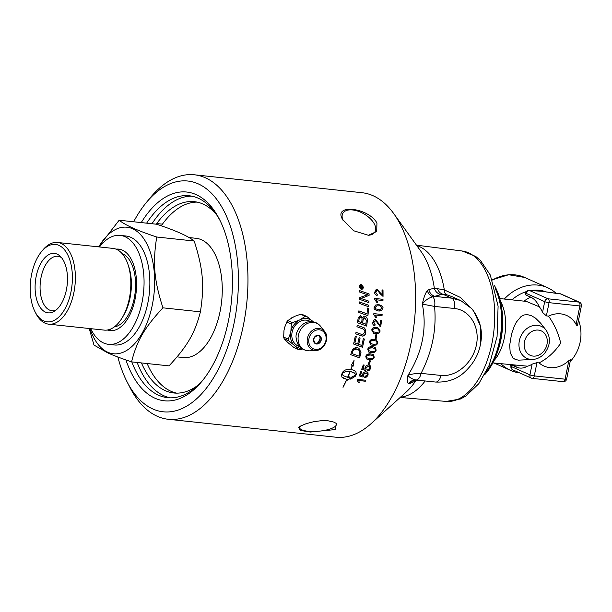 <?xml version="1.0" encoding="UTF-8"?>
<svg xmlns="http://www.w3.org/2000/svg" width="612" height="612" viewBox="0 0 612 612"><rect width="100%" height="100%" fill="white"/><g stroke="black" fill="none" stroke-linecap="round" stroke-linejoin="round"><path stroke-width="0.92" d="M147.132 363.536A96.206 51.431 -83.9 0 0 176.707 393.149M197.141 202.113A96.206 51.431 -83.9 0 0 162.432 224.16L156.741 223.548A96.206 51.431 96.1 0 1 194.31 201.662A96.206 51.431 96.1 0 1 216.602 214.797M198.41 384.872A96.206 51.431 96.1 0 1 173.846 392.988A96.206 51.431 96.1 0 1 141.441 362.924M162.432 224.16A7.589 4.054 -83.9 0 0 161.667 225.95M156.412 224.206A7.589 4.054 96.1 0 1 156.741 223.548M289.094 343.584A15.384 12.806 -65.9 0 1 289.002 343.523L287.196 341.909A15.384 12.806 -65.9 0 1 287.105 341.81M283.892 331.444A15.384 12.806 -65.9 0 1 283.976 330.557L284.542 327.772A15.384 12.806 -65.9 0 1 284.848 326.793M318.569 335.437A4.322 3.603 -65.9 0 1 320.068 338.436A4.322 3.603 -65.9 0 1 319.969 339.507A4.322 3.603 -65.9 0 1 318.317 342.353A4.322 3.603 -65.9 0 1 315.486 343.317A4.322 3.603 -65.9 0 1 315.081 343.248M313.046 321.621L313.275 321.836A15.331 12.76 114.1 0 0 313.046 321.621L312.235 320.895A15.331 12.76 114.1 0 0 300.301 319.625L305.25 316.305A17.167 2.479 11.4 0 0 306.819 316.473L302.206 314.415A17.167 2.479 11.4 0 0 300.63 314.247L305.25 316.305M306.819 316.473L312.235 320.895M287.816 320.566A17.167 9.188 -48.2 0 0 286.714 322.05L291.335 324.115A17.167 9.188 -48.2 0 0 292.429 322.631L287.816 320.566L294.471 316.404A15.384 12.806 -65.9 0 1 294.892 316.251M292.429 322.631L299.237 320.145A15.331 12.76 114.1 0 0 290.868 331.436L291.335 324.115M286.714 322.05L284.542 327.772M283.976 330.557L283.677 337.113A17.167 6.709 -116.3 0 0 284.144 338.765L288.765 340.83A17.167 6.709 -116.3 0 0 288.298 339.178L283.677 337.113M288.298 339.178L290.616 332.683A15.331 12.76 114.1 0 0 294.181 345.252L288.765 340.83M290.868 331.436L290.616 332.683M302.382 349.031L300.117 349.735A17.167 2.479 -168.6 0 1 298.541 349.567L293.928 347.501L289.002 343.523M298.541 349.567L294.992 345.979A15.331 12.76 114.1 0 0 301.395 348.358M284.144 338.765L287.196 341.909M291.618 317.88A15.384 12.806 -65.9 0 1 292.1 317.574M300.63 314.247L294.471 316.404M300.301 319.625L299.237 320.145M294.181 345.252L294.992 345.979M299.36 346.423A13.693 11.406 -65.9 0 1 292.1 332.209A13.693 11.406 -65.9 0 1 306.291 320.153A13.693 11.406 -65.9 0 1 310.445 321.606M55.853 310.23A27.395 14.642 96.1 0 1 52.005 310.751A27.395 14.642 96.1 0 1 49.564 310.085A27.395 14.642 96.1 0 1 40.66 279.623A27.395 14.642 96.1 0 1 57.834 256.275A27.395 14.642 96.1 0 1 60.274 256.941A27.395 14.642 96.1 0 1 61.483 257.591M109.586 329.463A40.981 21.91 -83.9 0 0 110.841 330.105A40.981 21.91 -83.9 0 0 112.279 330.641M120.947 249.581A40.981 21.91 -83.9 0 0 118.07 250.17M116.005 249.145A40.981 21.91 96.1 0 1 118.728 249.122A40.981 21.91 96.1 0 1 135.084 299.13A40.981 21.91 96.1 0 1 110.007 330.618A40.981 21.91 96.1 0 1 107.352 330.021M99.473 246.957A54.782 29.284 96.1 0 1 120.197 235.398L125.995 236.018A54.782 29.284 96.1 0 1 147.867 302.863A54.782 29.284 96.1 0 1 114.345 344.969L108.538 344.342A54.782 29.284 96.1 0 1 90.737 328.667M120.197 235.398A54.782 29.284 96.1 0 1 142.068 302.244A54.782 29.284 96.1 0 1 108.538 344.342M89.222 328.506L93.98 345.084L107.934 352.963C113.411 355.442 121.283 358.41 131.549 361.868L169.027 365.877C187.532 345.91 194.914 333.203 200.407 311.837L162.93 307.828C154.048 280.051 152.587 263.397 156.726 237.012L194.203 241.021C203.085 268.798 204.546 285.452 200.407 311.837M131.549 361.868C137.042 340.509 144.424 327.803 162.93 307.828M156.726 237.012C137.7 230.716 125.169 225.124 119.156 220.221L156.634 224.229C175.667 230.525 188.19 236.117 194.203 241.021M119.156 220.221L98.563 246.858M34.999 311.707L35.909 313.482A41.088 21.963 -83.9 0 0 45.074 323.174A41.088 21.963 -83.9 0 0 48.738 324.176A41.088 21.963 -83.9 0 0 74.496 289.147A41.088 21.963 -83.9 0 0 61.146 243.461A41.088 21.963 -83.9 0 0 57.474 242.467A41.088 21.963 -83.9 0 0 42.679 250.201L41.409 251.746A38.931 20.816 96.1 0 1 58.905 245.358A38.931 20.816 96.1 0 1 68.399 301.211A38.931 20.816 96.1 0 1 34.999 311.707A38.931 20.816 96.1 0 1 41.409 251.746M57.138 254.141A29.881 15.973 96.1 0 1 60.053 256.084A29.881 15.973 96.1 0 1 67.175 284.825A29.881 15.973 96.1 0 1 54.139 311.409A29.881 15.973 96.1 0 1 45.449 312.112A29.881 15.973 96.1 0 1 36.184 276.372A29.881 15.973 96.1 0 1 57.138 254.141M57.474 242.467L112.922 248.395A41.088 21.963 96.1 0 1 116.594 249.39A41.088 21.963 96.1 0 1 127.893 264.17A41.088 21.963 96.1 0 1 122.148 317.858A41.088 21.963 96.1 0 1 104.185 330.105L48.738 324.176M98.716 246.873A63.625 34.012 96.1 0 1 132.613 228.773A63.625 34.012 96.1 0 1 152.334 304.86A63.625 34.012 96.1 0 1 107.72 352.214A63.625 34.012 96.1 0 1 89.972 328.583M188.97 237.548L196.146 238.313A59.961 32.053 96.1 0 1 201.493 239.774A59.961 32.053 96.1 0 1 220.978 306.444A59.961 32.053 96.1 0 1 183.393 357.553L177.082 356.88M127.893 264.17L128.711 266.564A37.592 20.097 96.1 0 1 129.828 270.428A37.592 20.097 96.1 0 1 130.027 298.006A37.592 20.097 96.1 0 1 125.368 312.151A37.592 20.097 96.1 0 1 123.456 315.685L122.148 317.858M122.102 253.605A37.256 19.913 96.1 0 1 122.668 253.842A37.256 19.913 96.1 0 1 134.219 298.396A37.256 19.913 96.1 0 1 114.26 326.953M500.371 301.081A36.98 19.768 96.1 0 1 504.326 337.931A36.98 19.768 96.1 0 1 494.014 360.56M519.687 372.915A45.296 37.715 -65.9 0 1 510.615 370.398A45.296 37.715 -65.9 0 1 501.021 363.765M504.311 299.046A45.296 37.715 -65.9 0 1 547.564 287.686A45.296 37.715 -65.9 0 1 556.109 293.316M560.034 293.737L556.224 293.324A3.236 1.729 96.1 0 1 556.515 293.408L560.324 293.814A3.236 2.693 -65.9 0 1 561.013 293.997L561.013 293.997A3.236 3.236 0 0 0 560.034 293.737L560.034 293.737A3.236 1.729 96.1 0 1 560.324 293.814L578.86 302.099A3.236 1.729 96.1 0 1 579.862 305.962A3.236 0.467 11.4 0 0 581.4 305.87A3.236 3.236 0 0 0 579.549 302.282L579.549 302.282A3.236 2.693 114.1 0 0 578.86 302.099L548.046 298.801A3.236 2.693 114.1 0 0 544.695 301.647A3.236 0.467 11.4 0 0 549.056 302.665A3.236 1.729 -83.9 0 0 548.046 298.801L529.51 290.516A3.236 1.729 -83.9 0 0 529.219 290.44A3.236 3.236 0 0 0 525.708 293.018A3.236 0.467 11.4 0 0 526.159 293.362A3.236 2.693 -65.9 0 1 529.51 290.516L529.694 290.539A3.236 1.729 -83.9 0 0 529.411 290.455A3.236 1.729 -83.9 0 0 529.311 290.455M581.4 305.87L577.499 325.232L576.978 325.653L576.129 324.49A27.708 23.072 114.1 0 0 548.52 316.121L546.386 315.891L542.53 312.403A32.352 17.297 -83.9 0 0 539.348 306.819A36.093 19.293 -83.9 0 0 530.742 297.164L525.838 294.969L525.708 293.018M538.759 291.075A40.981 34.127 -65.9 0 1 538.889 291.075A40.981 34.127 -65.9 0 1 541.069 291.197A40.981 34.127 -65.9 0 1 541.391 291.236A40.981 34.127 -65.9 0 1 541.467 291.243L556.515 293.408M529.694 290.539L541.467 291.243A40.981 34.127 -65.9 0 1 541.804 291.281A40.981 34.127 -65.9 0 1 542.913 291.434A40.981 34.127 -65.9 0 1 544.366 291.695M512.795 369.839L512.795 369.839A3.236 2.693 -65.9 0 1 511.395 366.588A3.236 0.467 -168.6 0 1 510.943 366.244A3.236 3.236 0 0 0 512.795 369.839L531.331 378.117A3.236 2.693 114.1 0 0 532.019 378.3A3.236 1.729 -83.9 0 0 532.31 378.384L532.31 378.384A3.236 1.729 -83.9 0 0 534.284 375.898A3.236 0.467 -168.6 0 1 529.931 374.873A3.236 2.693 114.1 0 0 531.331 378.117A3.236 3.236 0 0 0 532.31 378.384L563.116 381.674A3.236 3.236 0 0 0 566.636 379.096A3.236 0.467 -168.6 0 1 565.098 379.188A3.236 1.729 96.1 0 1 563.116 381.674M510.943 366.244L511.257 364.859M511.433 364.882L516.627 367.177A36.093 19.293 -83.9 0 0 527.376 366.175A32.352 17.297 -83.9 0 0 532.103 364.117L536.953 362.671L539.08 362.901A27.708 23.072 114.1 0 0 568.831 360.667L570.537 359.741L566.636 379.096M532.93 359.458L518.41 360.162L515.105 359.336L512.772 357.745L510.217 352.726L509.689 345.214L511.556 333.968L514.424 325.89L516.406 322.057L521.087 316.488L524.056 314.95L527.582 314.652L531.606 315.8L535.561 318.171L540.595 323.128L546.049 330.09A17.572 14.634 114.1 0 0 537.543 325.324A17.572 14.634 114.1 0 0 519.343 340.792A17.572 14.634 114.1 0 0 532.93 359.458C537.604 359.037 541.566 356.903 544.825 353.04C550.479 345.222 550.884 337.572 546.049 330.09M492.859 362.893L527.376 366.175M539.08 362.901C547.556 358.533 554.77 351.954 560.714 343.171C558.504 333.448 554.434 324.429 548.52 316.121M539.348 306.819L526.32 301.395L499.736 298.557M516.627 367.177A40.981 34.127 -65.9 0 1 514.478 365.203M523.941 301.142A40.981 34.127 -65.9 0 1 530.742 297.164M511.953 299.857A40.981 34.127 -65.9 0 1 526.381 291.595M530.589 290.578A40.981 34.127 -65.9 0 1 546.516 291.993M511.074 365.578A40.981 34.127 -65.9 0 1 509.75 364.698M360.82 286.294L360.43 286.967A122.836 65.668 96.1 0 1 360.445 287.456L361.195 287.51A122.943 65.721 -83.9 0 0 361.187 286.99L360.82 286.294L360.491 286.944A122.943 65.721 96.1 0 1 360.506 287.441L361.195 287.51M362.38 285.873A122.836 65.668 96.1 0 1 362.396 286.385L361.447 287.311A122.836 65.668 96.1 0 1 361.455 287.563L362.426 287.671A122.836 65.668 96.1 0 1 362.434 288.076M360.545 285.873L361.386 286.691L362.442 285.835A122.943 65.721 96.1 0 1 362.457 286.362L361.508 287.296A122.943 65.721 96.1 0 1 361.508 287.548L362.488 287.648A122.943 65.721 96.1 0 1 362.495 288.076L360.2 287.831A122.943 65.721 -83.9 0 0 360.185 286.913L360.774 285.835L361.44 286.676M360.552 284.886L361.233 284.802L359.519 286.676L361.332 288.933L361.883 288.895M361.179 284.817C360.629 284.305 360.055 284.932 359.458 286.691C360.177 288.635 360.782 289.392 361.279 288.956L361.86 288.902M361.279 288.956L363.069 287.051L361.233 284.802M360.399 284.496L361.164 284.412L363.36 287.112C363.23 288.604 362.541 289.354 361.279 289.369M361.34 289.346L359.168 286.638L359.405 285.444L360.774 284.396L363.421 287.089L361.34 289.346L362.029 289.285M359.42 301.953A2944.164 577.261 13 0 1 368.692 305.273A122.836 65.668 96.1 0 1 368.608 306.742M368.753 305.273A122.943 65.721 96.1 0 1 368.661 306.765A2941.8 547.526 -166.6 0 0 359.351 303.414A122.943 65.721 -83.9 0 0 359.42 301.923A2941.8 577.062 13 0 1 368.753 305.273L368.692 305.273M358.709 321.637A2882.375 202.167 17.7 0 1 361.577 322.692L361.631 322.708A122.943 65.721 -83.9 0 0 361.937 320.328C362.189 318.141 361.738 317.031 360.59 316.985L359.022 319.15A122.836 65.668 96.1 0 1 358.709 321.637L358.762 321.652A2880.064 202.274 17.7 0 1 361.631 322.708M360.59 316.985L360.59 316.985C360.001 316.557 359.496 317.284 359.076 319.158A122.943 65.721 96.1 0 1 358.762 321.652M362.61 323.075A2980.57 182.644 17.7 0 1 365.762 324.215L365.823 324.23A122.943 65.721 -83.9 0 0 366.175 321.598L366.29 320.183L364.691 317.812L362.993 320.114A122.836 65.668 96.1 0 1 362.61 323.075L362.671 323.082A2978.168 182.774 17.8 0 1 365.823 324.23M364.637 317.804L364.691 317.812C363.36 318.278 362.809 319.043 363.054 320.122A122.943 65.721 96.1 0 1 362.671 323.082M364.798 316.282C366.603 316.71 367.445 318.141 367.33 320.566A122.836 65.668 96.1 0 1 366.588 326.066M360.644 315.578L362.717 317.896C363.582 316.458 364.293 315.922 364.851 316.289C366.512 316.618 367.361 318.049 367.391 320.573A122.943 65.721 96.1 0 1 366.642 326.089A2941.8 162.907 -161.9 0 0 357.523 322.761A122.943 65.721 -83.9 0 0 357.982 319.196L358.219 317.758L360.667 315.585L362.717 317.896M364.293 338.994A122.836 65.668 96.1 0 1 362.419 347.241A2944.164 263.971 -156.5 0 1 353.568 344.02A122.943 65.721 -83.9 0 0 355.159 336.745A122.943 65.721 -83.9 0 0 355.274 336.164L356.299 336.539A122.943 65.721 96.1 0 1 356.23 336.86A122.943 65.721 96.1 0 1 354.914 342.965A2903.611 219.058 23.1 0 0 357.691 343.982A122.943 65.721 -83.9 0 0 359.076 337.694L360.093 338.061A122.943 65.721 96.1 0 1 358.709 344.349A2955.524 246.215 23.3 0 0 361.807 345.482A122.943 65.721 -83.9 0 0 363.329 338.643L364.347 339.017A122.943 65.721 96.1 0 1 362.472 347.272A2941.8 263.474 -156.5 0 1 353.568 344.028M360.04 338.046A122.836 65.668 96.1 0 1 358.655 344.319L358.709 344.349M356.245 336.516A122.836 65.668 96.1 0 1 354.861 342.934L354.914 342.965M352.152 353.644A2935.542 448.925 26.2 0 0 358.961 356.108A122.943 65.721 -83.9 0 0 359.443 354.463L359.734 351.472L358.403 349.689L357.071 349.054L353.254 350.225L352.673 351.793A122.943 65.721 96.1 0 1 352.152 353.644L352.099 353.606A122.836 65.668 96.1 0 0 352.619 351.762L352.673 351.793M358.25 349.582L356.199 348.871C355.557 348.412 354.555 348.848 353.2 350.186L353.254 350.225M353.2 350.186L352.619 351.762M358.762 348.144L360.927 352.328L360.598 354.065A122.836 65.668 96.1 0 1 359.496 357.806A2944.164 479.043 -153.5 0 1 350.752 354.654M359.496 357.806L359.55 357.844A2941.8 478.354 -153.4 0 1 350.745 354.677A122.943 65.721 -83.9 0 0 351.64 351.525L353.369 348.389L356.681 347.471L358.884 348.213L360.981 352.367L360.652 354.103A122.943 65.721 96.1 0 1 359.55 357.844M377.573 302.359L376.495 299.819L377.635 302.351L376.655 302.244L374.666 299.199A122.943 65.721 -83.9 0 0 374.689 298.427L382.928 299.322A122.836 65.668 96.1 0 1 382.898 300.507M382.928 299.322L382.99 299.314A122.943 65.721 96.1 0 1 382.959 300.515L376.495 299.819M374.689 298.427L382.99 299.314M375.6 308.838L379.677 309.817L381.919 308.157C380.978 306.145 379.884 305.373 378.644 305.847L376.992 305.801L375.087 307.453L375.6 308.838L379.677 309.817M376.992 305.801L375.148 307.453L375.653 308.838M377.076 304.577L378.652 304.615C382.217 305.732 383.563 306.941 382.691 308.249L381.689 310.383L379.279 311.049M381.75 310.383L378.315 310.995C374.743 309.871 373.412 308.655 374.315 307.346L375.485 305.097L378.706 304.615C382.278 305.725 383.625 306.941 382.745 308.249L381.689 310.383M375.477 319.686L379.96 325.003A122.943 65.721 -83.9 0 0 380.565 320.221L381.544 320.321A122.943 65.721 96.1 0 1 380.702 326.762L377.994 323.947C376.579 321.468 375.699 320.459 375.363 320.933L373.649 322.601L375.049 324.681A124.121 66.662 103 0 1 374.774 325.898L374.751 325.89M374.904 324.658L375.11 324.689A124.228 66.723 103 0 1 374.827 325.913L374.827 325.913C373.006 324.987 372.356 323.855 372.869 322.493C373.695 320.076 374.582 319.143 375.531 319.693L375.592 319.701M375.393 320.933L373.702 322.616L375.11 324.689M381.483 320.321A122.836 65.668 96.1 0 1 380.649 326.754L379.96 326.533M375.531 319.693L379.96 325.003M380.649 326.754L380.021 326.548M377.726 328.866L376.235 328.598C374.904 327.933 373.68 328.46 372.54 330.182L372.915 331.543L375.661 332.469C378.813 332.316 380.052 331.796 379.363 330.908L377.757 328.873L376.288 328.613C373.144 328.774 371.912 329.302 372.593 330.197L372.976 331.566L373.924 332.117M377.711 327.604L380.144 330.977L378.92 333.081L375.393 333.67L373.664 333.318M378.981 333.096L375.447 333.693L373.695 333.326L371.759 330.09C372.027 328.017 373.603 327.114 376.472 327.389L377.742 327.611L380.197 330.993L378.92 333.081M370.382 360.889A122.836 65.668 96.1 0 1 369.304 364.209L368.348 364.109M369.304 364.209L368.332 364.148A122.943 65.721 -83.9 0 0 369.426 360.789L370.444 360.896A122.943 65.721 96.1 0 1 369.35 364.255M367.866 372.555L368.064 374.965L364.66 377.382M361.7 371.744A122.836 65.668 96.1 0 1 360.384 375.049L362.465 375.791L362.587 374.162C363.727 372.31 364.966 371.53 366.297 371.821L367.988 372.7L368.11 375.018C366.948 376.908 365.815 377.719 364.706 377.443A123.785 61.743 -88.7 0 0 365.058 376.372L367.276 374.934L367.123 373.458L365.961 372.938L363.375 374.529L363.559 376.135L363.038 377.076A3585.624 1094.661 -148.2 0 1 359.122 375.822A122.943 65.721 -83.9 0 0 360.797 371.652L361.761 371.752A122.943 65.721 96.1 0 1 360.43 375.11M367.101 373.435L365.915 372.884L363.329 374.475L363.513 376.082L362.993 377.015A3588.561 1095.901 -148.3 0 1 359.137 375.783M350.056 371.346L350.01 371.293C346.591 371.086 343.982 371.851 342.169 373.595L343.378 375.745L347.585 377.321A122.943 65.721 -83.9 0 0 350.056 371.346C346.637 371.14 344.028 371.912 342.215 373.657M342.169 373.595L342.758 375.102M352.152 365.525L351.472 365.058L352.152 365.525M341.848 377.053L343.286 378.239L346.706 379.318L341.871 377.084L341.565 374.643A122.943 65.721 -83.9 0 0 342.406 372.609A122.943 65.721 -83.9 0 0 342.406 372.601C343.776 370.206 346.591 369.09 350.86 369.25A122.943 65.721 -83.9 0 0 352.206 365.578M342.873 387.09L342.911 387.159A122.943 65.721 -83.9 0 0 346.706 379.318M343.041 387.205A122.836 65.668 -83.9 0 0 346.874 379.279L346.92 379.341A122.943 65.721 96.1 0 1 343.08 387.274M346.874 379.279A14.413 10.381 145 0 0 347.463 379.325L347.509 379.386A14.397 10.373 -35 0 1 346.92 379.341M352.336 365.647L353.109 366.213L352.336 365.647A122.836 65.668 -83.9 0 1 351.028 369.22L355.809 371.385L356.329 374.093A122.943 65.721 96.1 0 1 355.488 376.135L350.699 379.149A122.943 65.721 -83.9 0 0 351.571 377.145L355.679 375.095L354.501 372.976L350.225 371.316A122.836 65.668 -83.9 0 1 347.754 377.29L347.8 377.344A14.397 10.496 143.7 0 0 348.389 377.39A122.943 65.721 -83.9 0 0 348.802 376.441L350.63 378.247L347.088 380.32A122.943 65.721 -83.9 0 0 347.509 379.386M347.042 380.259L350.584 378.185M350.271 371.369A122.943 65.721 96.1 0 1 347.8 377.344M350.225 371.316L355.037 373.511M350.653 379.088L355.442 376.082A122.836 65.668 -83.9 0 0 356.283 374.031L355.786 371.354M352.382 365.701A122.943 65.721 96.1 0 1 351.074 369.273M351.472 365.058L354.05 360.445L353.109 366.213M353.063 366.167L353.996 360.407M357.553 380.396L357.186 379.983M365.693 380.243A122.836 65.668 96.1 0 1 365.272 381.177L358.808 380.488L359.137 382.577L358.188 382.477M357.462 379.363L365.762 380.251A122.943 65.721 96.1 0 1 365.318 381.238L358.854 380.549L359.175 382.645L358.196 382.538L357.178 380.006A122.943 65.721 -83.9 0 0 357.462 379.363M370.199 365.724L370.589 368.348L367.261 370.864M364.148 365.035A122.836 65.668 96.1 0 1 362.931 368.462L365.027 369.22L365.104 367.529C366.183 365.609 367.391 364.798 368.73 365.096L370.436 365.999L370.635 368.393C369.533 370.352 368.424 371.193 367.307 370.918A123.785 62.217 -88.8 0 0 367.636 369.801L369.801 368.309L369.533 366.71L368.432 366.251L365.892 367.904L366.129 369.572L365.632 370.543A3585.624 930.309 -150.5 0 1 361.7 369.258A122.943 65.721 -83.9 0 0 363.237 364.936L364.209 365.043A122.943 65.721 96.1 0 1 362.977 368.516M369.51 366.687L368.386 366.198L365.846 367.858L366.083 369.518L365.586 370.49A3588.561 931.41 -150.5 0 1 361.707 369.227M366.817 357.768L369.487 358.678C372.693 358.548 374.001 358.066 373.412 357.232L372.945 355.725L370.551 355.052C367.345 355.182 366.045 355.671 366.634 356.521L366.863 357.806L366.634 356.521M372.922 355.702L370.497 355.014C369.227 354.379 367.927 354.868 366.588 356.482M373.511 354.715L374.238 357.316L372.777 359.282L369.135 359.818L366.381 358.9L365.8 356.413C366.305 354.463 367.996 353.621 370.872 353.897L373.511 354.715L374.192 357.278L372.723 359.244L369.082 359.772L366.366 358.892M374.712 348.45L372.394 347.838C371.117 347.195 369.832 347.7 368.546 349.345L369.105 350.906M368.814 350.661L371.499 351.579C374.697 351.441 375.982 350.944 375.37 350.087L374.735 348.465L372.448 347.876C369.258 348.014 367.98 348.519 368.6 349.375L369.082 350.89M375.125 347.341L376.151 350.14L374.751 352.152L371.14 352.711L368.585 351.954M374.796 352.191L371.186 352.749L368.608 351.969L367.766 349.276C368.202 347.279 369.862 346.415 372.739 346.69L375.141 347.356L376.196 350.179L374.751 352.152M376.189 341.022L374.062 340.524C372.762 339.867 371.499 340.379 370.275 342.062L371.063 343.76M370.581 343.401L373.289 344.327C376.472 344.181 377.742 343.669 377.099 342.797L376.212 341.037L374.116 340.547C370.948 340.7 369.679 341.213 370.329 342.093L371.04 343.745M376.541 344.916L372.96 345.482L370.681 344.893L369.495 341.986C369.87 339.951 371.492 339.071 374.368 339.346L376.464 339.851L377.872 342.858L376.594 344.938L373.014 345.512L370.681 344.893M376.411 339.828L377.925 342.888L376.594 344.938M376.808 334.833A122.836 65.668 96.1 0 1 376.12 338.436L375.156 338.337M376.12 338.436L375.156 338.352A122.943 65.721 -83.9 0 0 375.845 334.726L376.862 334.841A122.943 65.721 96.1 0 1 376.173 338.459M373.833 313.627L382.079 314.514A122.836 65.668 96.1 0 1 381.965 315.708M382.079 314.514L382.133 314.514A122.943 65.721 96.1 0 1 382.026 315.716L375.5 315.019L376.487 317.552M375.561 315.027L376.541 317.559L375.561 317.452L373.764 314.4A122.943 65.721 -83.9 0 0 373.84 313.627L382.133 314.514M376.173 289.461L376.938 289.399L382.064 294.64A122.943 65.721 -83.9 0 0 382.018 289.897L382.997 290.004A122.943 65.721 96.1 0 1 383.036 296.407L379.983 293.592C378.262 291.128 377.26 290.126 376.992 290.593L376.487 290.646M376.931 290.616L375.516 292.284L377.176 294.349A124.121 64.015 102.8 0 1 377.068 295.542M382.026 289.927L382.944 290.027A122.836 65.668 96.1 0 1 382.974 296.399M377.176 294.349L377.237 294.334A124.228 64.076 102.8 0 1 377.122 295.55C375.202 294.632 374.414 293.492 374.743 292.146L376.204 289.445L376.992 289.377L382.064 294.64M376.992 290.593L375.577 292.261L377.237 294.334M360.59 335.598L360.644 335.621A2961.873 49.541 -159.3 0 1 355.725 333.831A122.943 65.721 -83.9 0 0 356 332.354A2952.724 20.823 20.3 0 0 361.547 334.382L362.587 334.665L364.721 332.4C365.196 330.656 364.27 329.378 361.944 328.567A2933.691 94.034 -161.1 0 0 356.941 326.739A122.943 65.721 -83.9 0 0 357.171 325.247A2937.409 122.645 18.6 0 1 362.449 327.19C364.515 327.313 365.609 329.057 365.724 332.415C365.127 335.009 363.964 336.233 362.243 336.087L360.59 335.598A2964.26 49.87 -159.3 0 1 355.733 333.823M357.171 325.247A2935.045 122.821 18.6 0 1 362.511 327.206C364.576 327.328 365.662 329.072 365.777 332.438C366.144 333.838 364.989 335.07 362.296 336.118L360.644 335.621M358.839 310.873A2941.433 402.375 15.1 0 1 366.978 313.818L367.032 313.826A122.943 65.721 -83.9 0 0 367.498 308.058L368.493 308.44A122.836 65.668 96.1 0 1 367.881 315.677M368.493 308.44L368.554 308.433A122.943 65.721 96.1 0 1 367.934 315.7A2941.8 370.245 -164.5 0 0 358.716 312.35A122.943 65.721 -83.9 0 0 358.846 310.858A2939.061 402.321 15.1 0 1 367.032 313.826M367.498 308.058L368.554 308.433M368.883 301.211L368.944 301.203A122.943 65.721 96.1 0 1 368.883 302.665A2941.8 628.616 -167.6 0 0 359.527 299.322A122.943 65.721 -83.9 0 0 359.573 297.738A760.8 71.688 -18.6 0 0 363.153 296.285L367.651 294.777L365.188 293.997A2970.304 787.805 -169.6 0 0 359.649 292.046A122.943 65.721 -83.9 0 0 359.649 290.608A2985.803 810.426 10.2 0 1 369.036 293.928A122.836 65.668 96.1 0 1 369.021 295.42A821.985 64.359 162 0 1 363.52 297.531L360.766 298.442L363.168 299.184A2980.731 654.702 12.1 0 1 368.883 301.211A122.836 65.668 96.1 0 1 368.822 302.642M360.766 298.442L363.23 299.176A2978.336 654.435 12.1 0 1 368.944 301.203M369.021 295.42L369.082 295.405A821.488 64.459 161.9 0 1 363.574 297.516L360.82 298.434M369.036 293.928L369.097 293.913A122.943 65.721 96.1 0 1 369.082 295.405M359.649 290.608A2983.401 810.028 10.2 0 1 369.097 293.913M126.944 381.605L129.859 387.289A122.943 65.721 -83.9 0 0 168.246 419.274L335.919 437.213A122.943 65.721 -83.9 0 0 371.239 423.535A122.943 65.721 -83.9 0 0 411.149 342.735A122.943 65.721 -83.9 0 0 393.7 213.557A122.943 65.721 -83.9 0 0 362.075 192.726L194.394 174.787A122.943 65.721 -83.9 0 0 150.108 197.928L146.061 202.87A116.043 62.034 96.1 0 1 229.003 222.424A116.043 62.034 96.1 0 1 212.142 380.037A116.043 62.034 96.1 0 1 126.944 381.605A116.043 62.034 96.1 0 1 117.871 357.018M168.246 419.274A122.943 65.721 -83.9 0 0 243.477 324.804A122.943 65.721 -83.9 0 0 194.394 174.787M342.513 219.333C332.997 203.643 368.286 207.414 376.954 223.013L376.694 231.497L368.401 235.276L353.598 230.739L342.513 219.333M300.867 425.883L306.306 423.634L313.489 421.744L321.078 420.719L328.147 420.811L333.8 422.081L336.386 423.466L335.3 429.57L310.299 432.049L300.308 430.427L298.602 427.49L300.867 425.883M335.789 423.053A18.551 5.401 -5 0 1 336.401 424.261A18.551 5.401 -5 0 1 333.509 427.543A18.551 5.401 -5 0 1 312.977 431.498A18.551 5.401 -5 0 1 299.444 427.49A18.551 5.401 -5 0 1 299.582 426.663M343.026 220.282A18.551 10.044 -149.9 0 1 342.873 213.267A18.551 10.044 -149.9 0 1 358.242 211.262A18.551 10.044 -149.9 0 1 374.498 224.252A18.551 10.044 -149.9 0 1 374.957 231.894A18.551 10.044 -149.9 0 1 368.302 235.283M146.635 223.166A101.523 54.269 96.1 0 1 189.215 195.771A101.523 54.269 96.1 0 1 220.19 220.794M141.242 222.584A104.973 56.12 96.1 0 1 219.463 219.341A104.973 56.12 96.1 0 1 228.59 320.122A104.973 56.12 96.1 0 1 202.167 381.031A104.973 56.12 96.1 0 1 125.934 359.94M203.184 379.769A101.523 54.269 96.1 0 1 167.627 397.67A101.523 54.269 96.1 0 1 131.794 361.899M170.312 397.831A101.523 54.269 96.1 0 1 137.149 362.465M151.99 223.732A101.523 54.269 96.1 0 1 191.885 196.184M494.19 285.207A54.843 29.322 96.1 0 1 501.511 307.048A54.843 29.322 96.1 0 1 496.386 354.96A54.843 29.322 96.1 0 1 484.612 374.758M496.386 354.96L497.128 353.002A50.23 26.852 -83.9 0 0 501.817 309.121L501.511 307.048M133.653 221.773A116.043 62.034 96.1 0 1 146.061 202.87M440.961 375.431L421.056 373.374C414.967 373.473 410.591 374.154 407.936 375.408C407.087 380.205 407.301 382.944 408.579 383.617A8.629 8.492 112.4 0 1 416.015 380.006C412.327 379.18 409.635 377.65 407.936 375.408C422.364 352.359 427.161 328.59 422.318 304.087L434.558 306.428A8.629 4.735 95.9 0 0 432.791 296.812A8.629 8.048 40.5 0 1 427.344 290.532C425.424 293.041 423.749 297.562 422.318 304.087C425.241 300.262 428.729 297.837 432.791 296.812L442.751 294.173L446.385 294.647L451.694 296.529L460.744 300.576L451.664 298.151A8.629 4.735 95.9 0 1 454.464 308.486C469.84 309.94 480.137 327.022 476.411 344.923C472.908 362.847 456.292 377.153 440.961 375.431A8.629 4.735 95.9 0 1 435.591 382.056L435.591 382.056C446.951 382.523 456.399 379.402 463.934 372.677C473.022 364.415 478.523 354.991 480.428 344.403C483.174 331.413 480.252 319.464 471.668 308.555L460.737 300.576M416.504 380.083A8.629 8.338 -111.8 0 0 415.602 381.054L417.606 380.197M454.464 308.486L434.558 306.428C436.7 329.424 432.202 351.739 421.056 373.374A8.629 4.735 95.9 0 1 416.015 380.006L414.01 380.343A8.629 8.285 -108.6 0 0 409.948 383.41L415.602 381.054A82.429 44.064 96.1 0 1 405.955 392.254L371.239 423.535M480.458 344.235L480.772 326.732L473.397 310.361L460.461 297.47L444.312 289.904A8.629 4.223 -75.3 0 0 446.385 294.647M416.734 245.534A76.661 40.981 96.1 0 1 444.312 289.904L437.519 288.696A8.629 7.375 -92.5 0 0 442.751 294.173L451.664 298.151L435.323 296.46A8.629 8.285 -108.6 0 1 428.859 289.621L427.344 290.532M437.519 288.696L434.329 288.183A8.629 8.338 -111.8 0 0 440.724 294.494M393.7 213.557L421.01 251.471A82.429 44.064 96.1 0 1 434.329 288.183L428.859 289.621M408.579 383.617L409.948 383.41M313.612 339.201A4.544 3.779 114.1 0 0 316.534 344.013A4.544 3.779 114.1 0 0 321.239 340.012A4.544 3.779 114.1 0 0 318.317 335.2A4.544 3.779 114.1 0 0 313.612 339.201M315.555 343.508C312.556 339.828 313.428 337.113 318.179 335.368A4.322 3.603 -65.9 0 1 319.082 335.613A4.322 3.603 -65.9 0 1 320.948 339.951A4.322 3.603 -65.9 0 1 315.555 343.508A4.322 3.603 -65.9 0 1 313.681 339.17A4.322 3.603 -65.9 0 1 318.163 335.361L319.082 335.613M308.953 338.704A10.083 8.392 -65.9 0 1 319.395 329.83A10.083 8.392 -65.9 0 1 325.898 340.517A10.083 8.392 -65.9 0 1 315.455 349.383A10.083 8.392 -65.9 0 1 308.953 338.704M307.415 338.375A11.33 9.432 114.1 0 0 316.182 350.408C324.398 350.347 330.075 337.633 324.643 331.475A11.33 9.432 114.1 0 0 319.158 328.399A11.33 9.432 114.1 0 0 307.415 338.375M326.464 340.41A11.33 9.432 114.1 0 0 324.643 331.475L320.65 326.38A14.634 12.186 -65.9 0 0 320.589 326.295A14.634 12.186 -65.9 0 0 313.566 322.409A14.634 12.186 -65.9 0 0 298.404 335.292A14.634 12.186 -65.9 0 0 309.618 350.844C301.639 350.469 297.157 346.185 296.185 337.992C294.808 332.591 301.838 320.413 312.197 321.667C315.608 322.08 318.401 323.626 320.589 326.295M316.182 350.408L309.726 350.837A14.634 12.186 -65.9 0 1 309.618 350.844M492.423 280.013A45.296 37.715 -65.9 0 1 524.668 277.458L508.694 274.727L492.339 279.799M546.386 315.891L549.056 302.665L579.862 305.962L576.129 324.49M525.838 294.969L526.159 293.362L544.695 301.647L542.53 312.403M532.103 364.117L529.931 374.873L511.395 366.588L511.716 364.989M568.831 360.667L565.098 379.188L534.284 375.898L536.953 362.671M524.461 341.886A13.403 11.161 -65.9 0 1 538.346 330.09A13.403 11.161 -65.9 0 1 546.99 344.296A13.403 11.161 -65.9 0 1 533.106 356.092A13.403 11.161 -65.9 0 1 524.461 341.886M425.156 380.978A76.661 40.981 96.1 0 1 400.516 397.15M416.466 245.16L462.213 251.012A75.636 40.438 96.1 0 1 493.93 330.472A75.636 40.438 96.1 0 1 446.125 401.418L400.172 397.463M495.009 288.107A54.935 29.368 96.1 0 1 499.622 340.517A54.935 29.368 96.1 0 1 486.027 372.104M320.068 338.436L318.317 342.353M547.564 287.686L524.668 277.458M510.615 370.398L494.121 363.031M579.549 302.282L561.013 293.997M538.889 291.082L529.219 290.44M542.913 291.434L556.231 293.332M570.147 361.669A40.981 40.981 0 0 0 578.547 320.015M462.213 251.012L475.746 256.459L480.397 260.421L490.311 275.025L498.099 306.153L497.074 336.531L489.21 365.242L478.791 383.732L465.839 396.102L460.438 398.993L446.125 401.418M416.642 380.098L435.591 382.056"/></g></svg>
